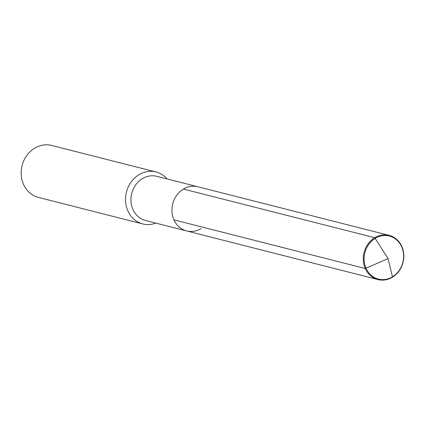 <?xml version="1.0" encoding="UTF-8"?>
<svg xmlns="http://www.w3.org/2000/svg" width="425" height="425" viewBox="0 0 425 425"><rect width="100%" height="100%" fill="white"/><g stroke="black" fill="none" stroke-linecap="round" stroke-linejoin="round"><path stroke-width="0.64" d="M201.014 228.607A22.791 20.108 104.3 0 1 186.596 230.929L145.594 220.506A22.791 20.108 104.3 0 1 131.001 201.668A22.791 20.108 104.3 0 1 142.407 178.643A22.791 20.108 -75.7 0 1 156.825 176.327L197.827 186.75A22.791 20.108 -75.7 0 0 183.414 189.072A22.791 20.108 104.3 0 0 172.008 212.091A22.791 20.108 104.3 0 0 186.596 230.929A22.791 20.108 104.3 0 1 172.008 212.091A22.791 20.108 104.3 0 1 183.414 189.072L374.744 237.708L183.414 189.072A22.791 20.108 -75.7 0 1 197.827 186.75L389.157 235.386A22.791 20.108 -75.7 0 1 403.75 254.224A22.791 20.108 -75.7 0 1 392.344 277.249A22.791 20.108 -75.7 0 1 377.926 279.565A22.791 20.108 -75.7 0 1 363.338 260.732A22.791 20.108 -75.7 0 1 374.744 237.708A22.791 20.108 -75.7 0 1 389.157 235.386M142.768 223.938L38.415 197.407A26.812 23.651 104.3 0 1 21.25 175.249A26.812 23.651 104.3 0 1 34.669 148.166A26.812 23.651 -75.7 0 1 51.627 145.435L155.98 171.96A26.812 23.651 -75.7 0 0 139.018 174.691A26.812 23.651 104.3 0 0 125.598 201.774A26.812 23.651 104.3 0 0 142.768 223.938A26.812 23.651 104.3 0 0 155.832 223.109M155.98 171.96A26.812 23.651 -75.7 0 1 167.062 178.93M173.947 219.868L365.272 268.51L388.062 258.628L374.744 237.708L388.062 258.628L392.44 276.818A22.206 19.587 -75.7 0 1 366.063 268.308A22.206 19.587 -75.7 0 1 375.286 238.298A22.206 19.587 -75.7 0 1 401.662 246.813A22.206 19.587 -75.7 0 1 392.44 276.818L392.344 277.249M186.596 230.929L377.926 279.565"/></g></svg>
